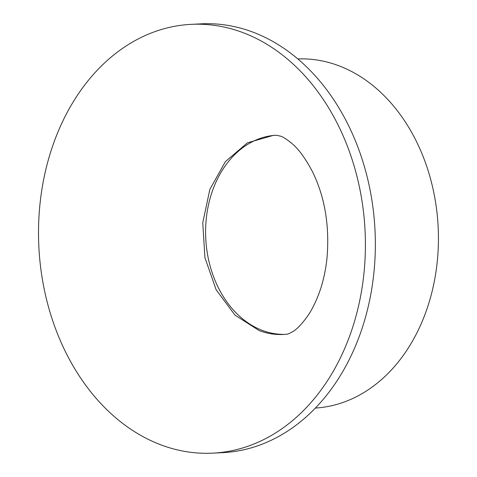 <?xml version="1.0" encoding="UTF-8"?>
<svg xmlns="http://www.w3.org/2000/svg" width="477" height="477" viewBox="0 0 477 477"><rect width="100%" height="100%" fill="white"/><g stroke="black" fill="none" stroke-linecap="round" stroke-linejoin="round"><path stroke-width="0.72" d="M284.888 334.359A99.669 75.819 87.1 0 1 262.368 330.43A99.669 75.819 87.1 0 1 205.861 223.671A99.669 75.819 87.1 0 1 274.889 135.319M286.677 334.192A99.669 75.819 87.1 0 1 283.296 334.46A99.669 75.819 87.1 0 1 259.184 330.591L234.994 315.118L216.135 289.772L204.931 257.681L202.749 222.783L209.868 189.381L225.412 161.584L247.462 142.814L273.309 135.379L276.696 135.307L280.595 136.178C282.98 136.821 286.725 139.242 291.829 143.434C298.602 148.973 305.524 158.465 312.584 171.923C324.915 197.174 329.714 225.943 326.983 258.23C325.529 271.467 322.786 283.41 318.755 294.07C315.303 303.062 311.535 310.485 307.438 316.352C301.464 324.485 296.616 329.541 292.902 331.527C289.402 333.524 287.327 334.413 286.677 334.192M297.821 58.921A174.803 132.976 87.1 0 1 338.867 65.772A174.803 132.976 87.1 0 1 437.904 254.032A174.803 132.976 87.1 0 1 315.345 408.073M243.133 32.686A214.668 163.307 87.1 0 1 364.684 264.884A214.668 163.307 87.1 0 1 212.718 453.15A214.668 163.307 87.1 0 1 160.785 444.808A214.668 163.307 87.1 0 1 39.233 212.617A214.668 163.307 87.1 0 1 191.199 24.351A214.668 163.307 87.1 0 1 243.133 32.686M191.199 24.351L201.145 23.85A214.668 163.307 87.1 0 1 253.078 32.192A214.668 163.307 87.1 0 1 374.63 264.383A214.668 163.307 87.1 0 1 222.658 452.649L212.718 453.15"/></g></svg>
